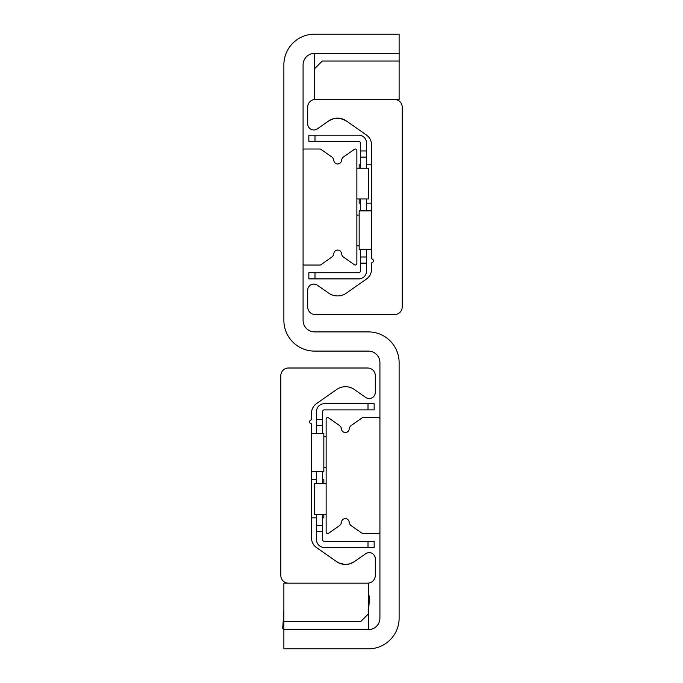 <?xml version="1.0" encoding="UTF-8"?>
<svg xmlns="http://www.w3.org/2000/svg" width="683" height="683" viewBox="0 0 683 683"><rect width="100%" height="100%" fill="white"/><g stroke="black" fill="none" stroke-linecap="round" stroke-linejoin="round"><path stroke-width="1.02" d="M399.128 34.15L399.128 53.359L314.607 53.359A11.526 11.526 0 0 0 303.081 64.885L303.081 320.37A11.526 11.526 0 0 0 314.607 331.895L368.393 331.895A30.735 30.735 0 0 1 399.128 362.63L399.128 618.115A30.735 30.735 0 0 1 368.393 648.85L283.872 648.85L283.872 629.641L368.393 629.641A11.526 11.526 0 0 0 379.919 618.115L379.919 362.63A11.526 11.526 0 0 0 368.393 351.105L314.607 351.105A30.735 30.735 0 0 1 283.872 320.37L283.872 64.885A30.735 30.735 0 0 1 314.607 34.15L399.128 34.15M336.685 561.691L340.365 563.586L336.685 561.691A15.367 15.367 0 0 0 354.306 561.691L349.414 563.962L344.847 564.457L339.161 563.099L336.685 561.691L339.161 563.099L344.847 564.457L349.414 563.962L354.306 561.691L365.636 553.759A6.147 6.147 0 0 1 375.309 558.796L375.309 575.47A7.684 7.684 0 0 1 367.625 583.154L288.482 583.154A7.684 7.684 0 0 1 280.798 575.47L280.798 375.693A7.684 7.684 0 0 1 288.482 368.009L367.625 368.009A7.684 7.684 0 0 1 375.309 375.693L375.309 392.366A6.147 6.147 0 0 1 365.636 397.404L354.306 389.472A15.367 15.367 0 0 0 336.685 389.472L316.451 403.644A11.526 11.526 0 0 0 311.533 413.087L311.533 419.217A0.768 0.768 0 0 1 310.987 419.951A1.921 1.921 0 0 0 310.987 423.639A0.768 0.768 0 0 1 311.533 424.374L311.533 538.076A11.526 11.526 0 0 0 316.451 547.518L336.685 561.691M343.711 564.363L347.118 564.38L343.711 564.363M348.902 564.081L352.129 562.954L348.902 564.081M346.315 120.925L341.184 118.594L335.882 118.236L341.184 118.594L346.315 120.925A15.367 15.367 0 0 0 328.694 120.925L333.586 118.654L338.153 118.159L343.839 119.516L346.315 120.925L343.839 119.516L338.153 118.159L333.586 118.654L328.694 120.925L317.364 128.856A6.147 6.147 0 0 1 307.691 123.819L307.691 107.146A7.684 7.684 0 0 1 315.375 99.462L394.518 99.462A7.684 7.684 0 0 1 402.202 107.146L402.202 306.923A7.684 7.684 0 0 1 394.518 314.607L315.375 314.607A7.684 7.684 0 0 1 307.691 306.923L307.691 290.249A6.147 6.147 0 0 1 317.364 285.212L328.694 293.144A15.367 15.367 0 0 0 346.315 293.144L366.549 278.971A11.526 11.526 0 0 0 371.467 269.529L371.467 263.399A0.768 0.768 0 0 1 372.013 262.665A1.921 1.921 0 0 0 372.013 258.977A0.768 0.768 0 0 1 371.467 258.242L371.467 144.54A11.526 11.526 0 0 0 366.549 135.097L346.315 120.925M334.098 118.535L330.871 119.662L334.098 118.535M326.132 419.106A1.537 1.537 0 0 1 328.549 417.851L339.263 425.347A5.379 5.379 0 0 1 341.526 429.146A3.842 3.842 0 0 0 349.158 429.146A5.379 5.379 0 0 1 351.421 425.347L362.135 417.851A1.537 1.537 0 0 1 363.014 417.569L378.382 417.569A1.537 1.537 0 0 1 379.919 419.106L379.919 532.057A1.537 1.537 0 0 1 378.382 533.594L363.014 533.594A1.537 1.537 0 0 1 362.135 533.312L351.421 525.816A5.379 5.379 0 0 1 349.158 522.017A3.842 3.842 0 0 0 341.526 522.017A5.379 5.379 0 0 1 339.263 525.816L328.549 533.312A1.537 1.537 0 0 1 326.132 532.057L326.132 419.106M303.081 150.559A1.537 1.537 0 0 1 304.618 149.022L319.986 149.022A1.537 1.537 0 0 1 320.865 149.304L331.579 156.8A5.379 5.379 0 0 1 333.842 160.599A3.842 3.842 0 0 0 341.474 160.599A5.379 5.379 0 0 1 343.737 156.8L354.451 149.304A1.537 1.537 0 0 1 356.868 150.559L356.868 263.51A1.537 1.537 0 0 1 354.451 264.765L343.737 257.269A5.379 5.379 0 0 1 341.474 253.47A3.842 3.842 0 0 0 333.842 253.47A5.379 5.379 0 0 1 331.579 257.269L320.865 264.765A1.537 1.537 0 0 1 319.986 265.047L304.618 265.047A1.537 1.537 0 0 1 303.081 263.51M283.872 610.943L282.685 628.71L283.872 628.787M368.393 595.918L369.58 595.994L368.393 613.761M314.607 89.857L314.607 53.359M399.128 53.359L399.128 99.462L314.607 99.462L314.607 68.727L322.291 61.043L399.128 61.043M283.872 621.573L283.872 583.154L368.393 583.154L368.393 613.889L360.709 621.573L283.872 621.573L283.872 629.641M316.528 525.526L316.528 531.673L322.675 531.673L322.675 525.526L316.528 525.526L316.528 514.384M368.009 541.278L368.009 547.425L374.156 547.425L374.156 541.278L324.212 541.278A1.537 1.537 0 0 1 322.675 539.741L322.675 531.673M322.675 419.49L316.528 419.49L316.528 425.637L322.675 425.637L322.675 411.422A1.537 1.537 0 0 1 324.212 409.885L374.156 409.885L374.156 403.738L368.009 403.738L368.009 409.885M322.675 425.637L322.675 433.321M322.675 471.74L322.675 483.649M322.675 514.384L322.675 525.526M368.009 403.738L324.212 403.738A7.684 7.684 0 0 0 316.528 411.422L316.528 419.49M316.528 483.649L316.528 471.74M316.528 433.321L316.528 425.637M316.528 531.673L316.528 539.741A7.684 7.684 0 0 0 324.212 547.425L368.009 547.425M360.325 263.126L366.472 263.126L366.472 256.979L360.325 256.979L360.325 271.194A1.537 1.537 0 0 1 358.788 272.73L308.844 272.73L308.844 278.877L314.991 278.877L314.991 272.73M360.325 256.979L360.325 249.295M360.325 210.876L360.325 198.966M360.325 168.231L360.325 157.09L366.472 157.09L366.472 150.943L360.325 150.943L360.325 157.09M314.991 141.338L314.991 135.191L308.844 135.191L308.844 141.338L358.788 141.338A1.537 1.537 0 0 1 360.325 142.875L360.325 150.943M366.472 150.943L366.472 142.875A7.684 7.684 0 0 0 358.788 135.191L314.991 135.191M366.472 157.09L366.472 168.231M366.472 198.966L366.472 210.876M366.472 249.295L366.472 256.979M314.991 278.877L358.788 278.877A7.684 7.684 0 0 0 366.472 271.194L366.472 263.126M368.393 593.143L368.393 629.641M359.173 198.966L359.173 203.192L360.325 203.192M360.325 164.774L359.173 164.774L359.173 168.231M371.467 210.876L359.173 210.876L359.173 249.295L371.467 249.295M322.675 517.842L323.827 517.842L323.827 514.384M323.827 483.649L323.827 479.423L322.675 479.423M311.533 471.74L323.827 471.74L323.827 433.321L311.533 433.321M326.132 483.649L314.607 483.649L314.607 514.384L326.132 514.384M356.868 198.966L368.393 198.966L368.393 168.231L356.868 168.231M356.868 245.837L359.173 245.837M356.868 215.102L359.173 215.102M326.132 467.514L323.827 467.514M326.132 436.779L323.827 436.779M371.467 164.774L366.472 164.774M371.467 203.192L366.472 203.192M311.533 517.842L316.528 517.842M311.533 479.423L316.528 479.423"/></g></svg>
